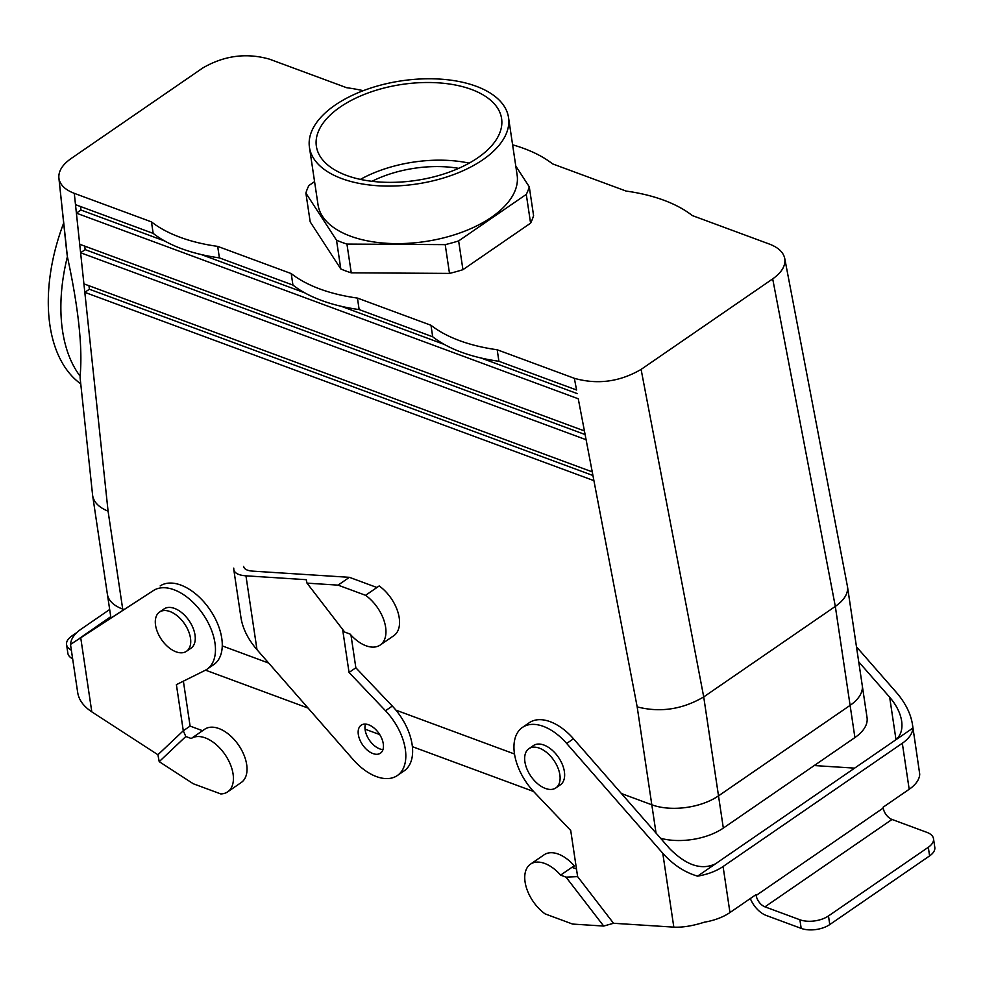 <?xml version="1.0" encoding="UTF-8"?>
<svg xmlns="http://www.w3.org/2000/svg" width="984" height="984" viewBox="0 0 984 984"><rect width="100%" height="100%" fill="white"/><g stroke="black" fill="none" stroke-linecap="round" stroke-linejoin="round"><path stroke-width="1.48" d="M66.617 250.785L67.392 256.689C78.535 308.275 82.767 348.09 80.098 376.146L80.122 377.93L80.098 376.146A153.012 91.02 113.1 0 1 67.392 256.689C78.535 308.275 82.767 348.09 80.098 376.146A153.012 91.02 113.1 0 1 67.392 256.689L58.88 177.969C59.79 184.611 64.932 189.74 74.292 193.344L151.45 221.88L74.292 193.344C64.932 189.74 59.79 184.611 58.88 177.969C58.364 171.142 62.435 164.672 71.069 158.559L202.667 68.044C224.032 55.584 246.283 52.619 269.419 59.138L346.565 87.687A153.012 79.261 171.5 0 1 363.256 90.676A153.012 79.261 171.5 0 0 346.565 87.687L269.419 59.138C246.283 52.619 224.032 55.584 202.667 68.044L71.069 158.559C62.435 164.672 58.364 171.142 58.88 177.969L66.617 250.785M108.08 511.176C98.966 507.424 93.824 502.246 92.656 495.653L80.122 377.93L92.656 495.653C93.824 502.246 98.966 507.424 108.08 511.176L83.911 283.859L592.245 471.877L593.918 480.659L84.821 292.346L83.911 283.859L592.245 471.877L593.918 480.659L84.821 292.346L89.36 289.222L88.978 285.741L89.36 289.222L84.821 292.346L108.08 511.176L122.705 609.084L123.959 609.551L122.705 609.084A47.601 24.662 -8.5 0 1 107.391 594.274A47.601 24.662 -8.5 0 0 122.705 609.084L108.08 511.176M80.602 252.753L79.704 244.266L584.422 430.943L586.095 439.713L80.602 252.753L79.704 244.266L584.422 430.943L586.095 439.713L80.602 252.753L85.141 249.628L84.772 246.135L85.141 249.628L80.602 252.753L83.911 283.859L80.602 252.753M76.395 213.147L75.497 204.66L153.172 233.392L151.45 221.88A153.012 79.261 171.5 0 0 217.673 246.381A153.012 79.261 171.5 0 1 151.45 221.88L153.172 233.392A153.012 79.261 171.5 0 0 219.395 257.882L292.937 285.089L291.215 273.577L217.673 246.381L219.395 257.882L292.937 285.089L291.215 273.577L217.673 246.381L219.395 257.882A153.012 79.261 171.5 0 1 153.172 233.392L75.497 204.66L74.292 193.344L76.395 213.147L80.934 210.023L80.565 206.529L80.934 210.023L76.395 213.147L578.26 398.778L76.395 213.147L79.704 244.266L76.395 213.147M63.665 223.073A153.012 91.02 113.1 0 0 80.762 383.871A153.012 91.02 113.1 0 1 63.665 223.073M371.977 181.302A81.598 42.275 171.5 0 1 458.667 168.35A81.598 42.275 171.5 0 0 371.977 181.302M585.111 434.547L85.141 249.628L585.111 434.547M577.276 393.612L480.955 357.979L577.276 393.612M444.313 344.437L341.19 306.282L444.313 344.437M304.548 292.74L201.425 254.598L304.548 292.74M164.795 241.043L80.934 210.023L164.795 241.043M576.587 390.008L574.348 378.311L497.191 349.763A153.012 79.261 171.5 0 1 430.98 325.273L357.438 298.078A153.012 79.261 171.5 0 1 291.215 273.577A153.012 79.261 171.5 0 0 357.438 298.078L359.148 309.579L432.689 336.774L430.98 325.273L357.438 298.078L359.148 309.579A153.012 79.261 171.5 0 1 292.937 285.089A153.012 79.261 171.5 0 0 359.148 309.579L432.689 336.774L430.98 325.273A153.012 79.261 171.5 0 0 497.191 349.763L498.913 361.276L576.587 390.008L574.348 378.311L497.191 349.763L498.913 361.276A153.012 79.261 171.5 0 1 432.689 336.774A153.012 79.261 171.5 0 0 498.913 361.276L576.587 390.008M592.934 475.493L89.36 289.222L592.934 475.493M195.017 635.024A23.801 13.96 55.5 0 1 191.031 648.173L186.493 651.285A23.801 13.96 55.5 0 1 161.511 639.588A23.801 13.96 55.5 0 1 159.519 612.073A23.801 13.96 55.5 0 1 177.698 616.193A23.801 13.96 55.5 0 1 190.478 638.136A23.801 13.96 55.5 0 1 186.493 651.285A23.801 13.96 55.5 0 1 161.511 639.588A23.801 13.96 55.5 0 1 159.519 612.073A23.801 13.96 55.5 0 1 177.698 616.193A23.801 13.96 55.5 0 1 190.478 638.136A23.801 13.96 55.5 0 1 186.493 651.285L191.031 648.173A23.801 13.96 55.5 0 0 195.017 635.024A23.801 13.96 55.5 0 0 182.237 613.069A23.801 13.96 55.5 0 0 164.057 608.948A23.801 13.96 55.5 0 1 182.237 613.069A23.801 13.96 55.5 0 1 195.017 635.024M772.698 278.89C781.813 272.408 785.835 265.594 784.74 258.435C783.387 252.261 778.295 247.488 769.476 244.106L692.318 215.57A153.012 79.261 171.5 0 0 626.095 191.068L552.553 163.873A153.012 79.261 171.5 0 0 512.602 144.808A153.012 79.261 171.5 0 1 552.553 163.873L626.095 191.068A153.012 79.261 171.5 0 1 692.318 215.57L769.476 244.106C778.295 247.488 783.387 252.261 784.74 258.435C785.835 265.594 781.813 272.408 772.698 278.89L641.101 369.406C619.736 381.866 597.485 384.83 574.348 378.311C597.485 384.83 619.736 381.866 641.101 369.406L772.698 278.89L835.318 606.402L850.102 705.356A47.601 24.662 -8.5 0 0 862.242 685.393L847.507 586.772C848.269 593.561 844.211 600.105 835.318 606.402L772.698 278.89M847.421 586.292L847.507 586.772C848.269 593.561 844.211 600.105 835.318 606.402L850.102 705.356L718.505 795.859L850.102 705.356A47.601 24.662 -8.5 0 0 862.242 685.393L847.421 586.292L784.74 258.435L847.421 586.292M222.273 645.91L268.706 663.081L222.273 645.91M395.925 710.14L514.497 754.002L395.925 710.14M621.433 793.547L651.814 804.789A47.601 24.662 -8.5 0 0 718.517 795.871L850.102 705.356L718.505 795.859A47.601 24.662 -8.5 0 1 651.814 804.789L621.433 793.547M637.177 706.881C660.19 712.76 682.367 709.439 703.72 696.918L835.318 606.402L703.72 696.918L723.326 828.085A47.601 24.662 171.5 0 1 660.559 838.257A47.601 24.662 171.5 0 0 723.326 828.085L703.72 696.918L641.101 369.406L703.72 696.918C682.367 709.439 660.19 712.76 637.177 706.881L656.045 833.104L637.177 706.881L593.918 480.659L637.177 706.881M530.585 223.159A113.91 59.003 -8.5 0 0 533.574 215.582L529.281 186.812A113.91 59.003 171.5 0 1 526.28 194.389L530.585 223.159A113.91 59.003 -8.5 0 0 533.574 215.582L529.281 186.812L515.776 166.038L529.281 186.812A113.91 59.003 171.5 0 1 526.28 194.389L530.585 223.159L462.935 269.678L530.585 223.159M449.503 273.404A113.91 59.003 -8.5 0 0 462.935 269.678L458.63 240.92A113.91 59.003 171.5 0 1 445.211 244.635L449.503 273.404A113.91 59.003 -8.5 0 0 462.935 269.678L458.63 240.92L526.28 194.389L458.63 240.92A113.91 59.003 171.5 0 1 445.211 244.635L449.503 273.404L351.239 272.826L449.503 273.404M340.808 268.976A113.91 59.003 -8.5 0 0 351.239 272.826L346.946 244.069A113.91 59.003 171.5 0 1 336.516 240.207L340.808 268.976A113.91 59.003 -8.5 0 0 351.239 272.826L346.946 244.069L445.211 244.635L346.946 244.069A113.91 59.003 171.5 0 1 336.516 240.207L340.808 268.976L310.194 221.867L340.808 268.976M867.052 717.619A47.601 24.662 171.5 0 1 854.911 737.569L723.326 828.085L854.911 737.569L850.102 705.356L854.911 737.569A47.601 24.662 171.5 0 0 867.052 717.619L862.304 685.811L867.052 717.619M533.599 791.493L412.394 746.671L533.599 791.493M379.713 734.581L365.039 729.156L379.713 734.581M308.09 708.086L205.533 670.153L308.09 708.086M491.459 217.28A100.651 52.14 171.5 0 1 385.211 243.196A100.651 52.14 171.5 0 1 318.041 204.832L309.443 147.305A100.651 52.14 171.5 0 1 401.275 80.873A100.651 52.14 171.5 0 1 508.531 117.551A100.651 52.14 171.5 0 1 482.861 159.752A100.651 52.14 171.5 0 1 341.829 178.621A100.651 52.14 171.5 0 1 309.443 147.305A100.651 52.14 171.5 0 1 401.275 80.873A100.651 52.14 171.5 0 1 508.531 117.551A100.651 52.14 171.5 0 1 482.861 159.752A100.651 52.14 171.5 0 1 341.829 178.621A100.651 52.14 171.5 0 1 309.443 147.305L318.041 204.832A100.651 52.14 171.5 0 0 385.211 243.196A100.651 52.14 171.5 0 0 491.459 217.28A100.651 52.14 171.5 0 0 517.129 175.078A100.651 52.14 171.5 0 1 491.459 217.28M314.572 181.622L308.89 185.533A113.91 59.003 171.5 0 0 305.889 193.11L336.516 240.207L305.889 193.11L310.194 221.867L305.889 193.11A113.91 59.003 171.5 0 1 308.89 185.533L314.572 181.622M477.72 157.858A93.64 48.511 171.5 0 1 378.865 181.966A93.64 48.511 171.5 0 1 316.368 146.272A93.64 48.511 171.5 0 1 401.816 84.452A93.64 48.511 171.5 0 1 501.594 118.597A93.64 48.511 171.5 0 1 477.72 157.858A93.64 48.511 171.5 0 1 378.865 181.966A93.64 48.511 171.5 0 1 316.368 146.272A93.64 48.511 171.5 0 1 401.816 84.452A93.64 48.511 171.5 0 1 501.594 118.597A93.64 48.511 171.5 0 1 477.72 157.858M360.402 179.395A93.64 48.511 171.5 0 1 469.171 163.135A93.64 48.511 171.5 0 0 360.402 179.395M560.413 784.789A23.801 13.96 -124.5 0 0 558.42 757.262A23.801 13.96 -124.5 0 0 533.439 745.564L528.9 748.689A23.801 13.96 -124.5 0 0 524.915 761.837A23.801 13.96 -124.5 0 0 537.694 783.793A23.801 13.96 -124.5 0 0 555.874 787.913A23.801 13.96 -124.5 0 0 553.894 760.386A23.801 13.96 -124.5 0 0 528.9 748.689A23.801 13.96 -124.5 0 0 524.915 761.837A23.801 13.96 -124.5 0 0 537.694 783.793A23.801 13.96 -124.5 0 0 555.874 787.913A23.801 13.96 -124.5 0 0 553.894 760.386A23.801 13.96 -124.5 0 0 528.9 748.689L533.439 745.564A23.801 13.96 -124.5 0 1 558.42 757.262A23.801 13.96 -124.5 0 1 560.413 784.789L555.874 787.913L560.413 784.789M856.486 646.832L896.461 692.515C905.341 702.847 910.667 713.461 912.451 724.347L919.72 774.113A40.799 21.131 171.5 0 1 909.191 789.279L883.103 807.224L883.226 808.048A10.197 5.978 -124.5 0 0 892.008 819.451L764.949 906.842A10.197 5.978 -124.5 0 1 756.179 895.44L756.044 894.604L729.956 912.549L723.08 866.523L902.316 743.252A40.799 21.131 -8.5 0 0 912.832 728.099L912.451 724.347M854.616 768.135L814.235 765.552M723.08 866.523A40.799 21.131 171.5 0 1 697.582 876.141L894.825 740.485C900.532 736.315 902.808 729.857 901.651 721.075C900.311 712.908 896.313 704.95 889.659 697.201L858.724 661.863M894.825 740.485L912.832 728.099M729.956 912.549A40.799 21.131 -8.5 0 1 704.458 922.168C692.711 925.919 682.502 927.568 673.819 927.137L613.536 923.275L603.696 926.055L572.626 924.074L545.124 913.902A32.3 18.954 55.5 0 1 526.243 887.187A32.3 18.954 55.5 0 1 530.487 864.161L544.103 854.801A32.3 18.954 55.5 0 1 574.213 865.76L573.377 867.851M574.213 865.76L571.95 867.322L576.476 869.007M530.487 864.161A32.3 18.954 55.5 0 1 560.597 875.133L571.95 867.322M750.325 898.54A20.406 11.968 -124.5 0 0 766.241 915.464L801.185 928.392A20.406 10.566 -8.5 0 0 829.77 924.566L828.479 915.944A20.406 10.566 171.5 0 1 799.894 919.769L764.949 906.842M933.509 838.725L934.8 847.347A20.406 10.566 171.5 0 1 929.597 855.908L928.306 847.273A20.406 10.566 -8.5 0 0 933.509 838.725A20.406 10.566 -8.5 0 0 926.94 832.378L892.008 819.451M928.306 847.273L828.479 915.944M929.597 855.908L829.77 924.566M613.536 923.275L577.62 876.621L570.72 830.496L534.287 792.231A47.601 27.921 55.5 0 1 522.418 727.434A47.601 27.921 55.5 0 1 566.673 743.461L662.773 853.251C673.117 864.764 684.716 872.402 697.582 876.141M522.418 727.434L529.22 722.748A47.601 27.921 55.5 0 1 573.487 738.775L669.587 848.565C686.328 865.44 701.666 870.508 715.589 863.755M560.597 875.133L566.021 877.138L577.62 876.621M603.696 926.055L566.021 877.138M91.807 711.862L157.92 754.753L183.282 730.768L176.394 684.643L204.992 670.424A47.601 27.921 -124.5 0 0 206.997 669.255A47.601 27.921 -124.5 0 0 203.221 614.483A47.601 27.921 -124.5 0 0 153.369 590.584L70.491 644.422L77.736 692.822C78.978 700.091 83.665 706.438 91.807 711.862L80.762 637.976M157.92 754.753L159.211 761.653L185.804 736.499L183.282 730.768L190.097 726.094L183.381 681.174M159.211 761.653L193.27 783.756L220.773 793.928A32.3 18.954 -124.5 0 0 227.673 791.849A32.3 18.954 -124.5 0 0 225.078 754.63A32.3 18.954 -124.5 0 0 191.228 738.504L202.569 730.706L190.097 726.094M110.749 616.673L79.876 638.124L153.369 590.584M206.997 669.255L213.799 664.569A47.601 27.921 -124.5 0 0 210.023 609.797A47.601 27.921 -124.5 0 0 160.183 585.911M88.757 632.528L70.491 644.422M227.673 791.849L241.289 782.477A32.3 18.954 -124.5 0 0 238.694 745.269A32.3 18.954 -124.5 0 0 204.844 729.144L202.569 730.706M191.228 738.504L185.804 736.499M109.679 609.49L81.168 629.096A40.799 21.131 -8.5 0 0 70.651 644.249M72.644 658.813A20.406 10.566 171.5 0 1 67.847 653.228L66.568 644.606A20.406 10.566 -8.5 0 0 71.365 650.178M76.912 632.503L71.758 636.045A20.406 10.566 -8.5 0 0 66.568 644.606M380.205 645.037L393.821 635.676A32.3 18.954 55.5 0 0 398.065 612.651A32.3 18.954 55.5 0 0 379.184 585.947L365.568 595.308A32.3 18.954 55.5 0 1 384.461 622.011A32.3 18.954 55.5 0 1 380.205 645.037A32.3 18.954 55.5 0 1 350.095 634.077L344.683 632.072L307.008 583.143L338.066 585.136L349.406 577.325L376.909 587.497M372.961 753.572A16.999 9.975 55.5 0 1 358.336 734.568A16.999 9.975 55.5 0 1 361.177 725.183A16.999 9.975 55.5 0 1 379.024 733.535A16.999 9.975 55.5 0 1 380.439 753.191A16.999 9.975 55.5 0 1 372.961 753.572M342.617 629.391L349.049 672.466L385.494 710.731A47.601 27.921 55.5 0 1 397.351 775.527A47.601 27.921 55.5 0 1 353.096 759.5L256.996 649.711C248.128 639.379 242.79 628.776 241.006 617.878L233.774 569.478C234.487 573.155 238.546 575.271 245.951 575.824L306.233 579.687L307.008 583.143M365.445 724.101A16.999 9.975 -124.5 0 0 365.138 729.894A16.999 9.975 -124.5 0 0 382.985 749.599M350.968 635.049L355.851 667.779L392.296 706.057A47.601 27.921 55.5 0 1 404.166 770.853L397.351 775.527M243.626 566.378C244.155 569.146 247.205 570.732 252.765 571.138L349.406 577.325M338.066 585.136L365.568 595.308M349.049 672.466L355.851 667.779M233.774 569.478L233.749 568.112M584.422 430.943L578.26 398.778L584.422 430.943M592.245 471.877L586.095 439.713L592.245 471.877M895.994 739.599L889.659 697.201M909.191 789.279L902.316 743.252M883.226 808.048L756.179 895.44M673.819 927.137L662.773 853.251M573.487 738.775L566.673 743.461M801.185 928.392L799.894 919.769M245.951 575.824L256.996 649.711M385.494 710.731L392.296 706.057M107.391 594.274L92.656 495.653L107.391 594.274M164.057 608.948L159.519 612.073L164.057 608.948M107.465 594.68L110.946 618.038L107.465 594.68M517.129 175.078L508.531 117.551L517.129 175.078"/></g></svg>
